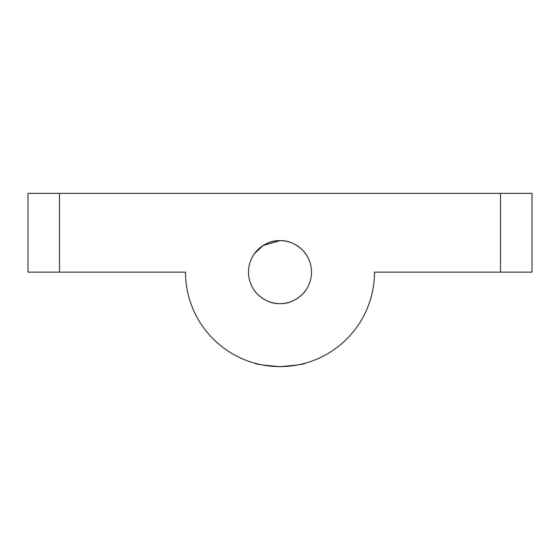 <?xml version="1.0" encoding="UTF-8"?>
<svg xmlns="http://www.w3.org/2000/svg" width="560" height="560" viewBox="0 0 560 560"><rect width="100%" height="100%" fill="white"/><g stroke="black" fill="none" stroke-linecap="round" stroke-linejoin="round"><path stroke-width="0.84" d="M254.016 254.324C254.331 253.092 264.831 240.016 280 240.625C295.092 239.995 305.711 253.092 305.984 254.324C305.711 253.092 295.078 239.988 280 240.625L263.214 245.476L254.569 253.54M254.016 289.926C254.296 291.158 264.887 304.255 280 303.625C295.071 304.269 305.725 291.144 305.984 289.926C305.697 291.158 295.106 304.255 280 303.625C264.894 304.255 254.303 291.158 254.016 289.926M254.016 362.978C255.549 364.217 264.208 365.428 279.986 366.625C295.799 365.428 304.465 364.217 305.984 362.978C304.458 364.217 295.799 365.428 280.007 366.625C264.222 365.435 255.556 364.217 254.016 362.978M280 240.625A31.5 31.5 0 0 0 248.5 272.125A31.5 31.5 0 0 0 280 303.625A31.5 31.5 0 0 0 311.5 272.125A31.5 31.5 0 0 0 280 240.625M185.5 272.125A94.5 94.5 0 0 0 280 366.625A94.5 94.5 0 0 0 374.5 272.125L500.5 272.125L500.5 193.375L59.5 193.375L59.5 272.125L185.5 272.125M59.5 272.125L28 272.125L28 193.375L59.5 193.375M500.5 193.375L532 193.375L532 272.125L500.5 272.125"/></g></svg>
